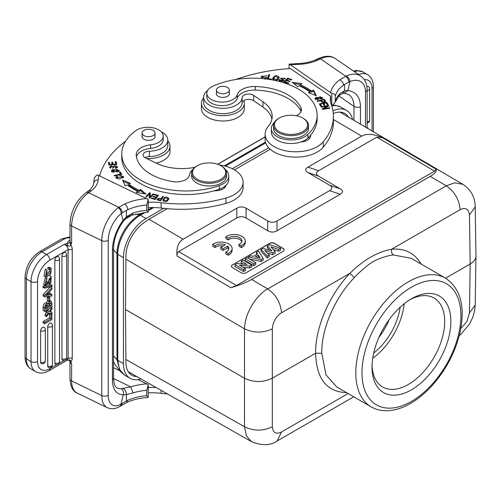 <?xml version="1.0" encoding="UTF-8"?>
<svg xmlns="http://www.w3.org/2000/svg" width="501" height="501" viewBox="0 0 501 501"><rect width="100%" height="100%" fill="white"/><g stroke="black" fill="none" stroke-linecap="round" stroke-linejoin="round"><path stroke-width="0.75" d="M411.446 298.784A55.749 32.183 -60 0 1 450.862 321.548A55.749 32.183 -60 0 1 411.446 389.822A55.749 32.183 -60 0 1 372.03 367.064A55.749 32.183 -60 0 1 411.446 298.79A55.749 32.183 -60 0 1 411.446 298.784L411.446 298.784M225.857 236.804L228.193 238.175A7.653 4.459 -179.6 0 1 236.754 236.666A7.653 4.459 -179.6 0 1 241.97 240.937A7.653 4.459 -179.6 0 1 238.902 244.469L241.238 245.841A10.928 6.363 0.4 0 0 245.252 240.962A10.928 6.363 0.4 0 0 238.013 234.906A10.928 6.363 0.4 0 0 225.857 236.804L225.845 238.582L228.18 239.954A7.653 4.459 -179.6 0 1 235.996 238.319A7.653 4.459 -179.6 0 1 241.814 241.82M241.238 245.841L241.225 247.619A10.928 6.363 0.4 0 0 245.239 242.734L245.252 240.962M238.902 244.469L238.889 246.248L241.225 247.619M228.193 238.175L228.18 239.954M225.306 244.732L220.797 247.337L223.114 248.696L227.623 246.091A7.653 4.459 -179.6 0 1 228.832 248.521A7.653 4.459 -179.6 0 1 225.763 252.053L228.099 253.425A10.928 6.363 0.4 0 0 232.113 248.546A10.928 6.363 0.4 0 0 224.874 242.49A10.928 6.363 0.4 0 0 212.718 244.394L215.054 245.766A7.653 4.459 -179.6 0 1 225.306 244.732M215.054 245.766L215.042 247.538A7.653 4.459 -179.6 0 1 223.189 245.953M212.718 244.394L212.706 246.166L215.042 247.538M228.099 253.425L228.087 255.203A10.928 6.363 0.4 0 0 232.101 250.325L232.113 248.546M225.763 252.053L225.751 253.832L228.087 255.203M227.623 246.091L227.611 247.87A7.653 4.459 -179.6 0 1 228.669 249.41M223.114 248.696L223.102 250.475L227.611 247.87M220.797 247.337L220.778 249.11L223.102 250.475M352.604 119.539A31.92 18.431 120 0 0 346.56 110.414A31.92 18.431 120 0 0 332.94 110.784M268.674 147.745L232.339 168.724M163.721 208.341L146.029 218.555A31.92 18.431 120 0 0 123.459 257.646L123.459 363.67A31.92 18.431 120 0 0 130.072 378.28A31.92 18.431 120 0 0 140.994 378.95M167.259 208.679L149.035 219.2L144.313 222.482A28.419 16.408 120 0 0 125.933 256.218L125.469 309.499L125.933 362.242A28.419 16.408 120 0 0 131.819 375.255A28.419 16.408 120 0 0 136.823 376.583M270.208 149.242L234.468 169.877M348.464 117.109A28.419 16.408 120 0 0 344.807 113.439A28.419 16.408 120 0 0 333.284 113.508M123.459 363.67L116.971 359.749L120.315 371.385L124.38 374.992L130.072 378.28M342.221 113.445A28.419 16.408 120 0 0 341.375 112.243M129.07 372.876A28.419 16.408 120 0 0 130.523 373.007M252.191 441.995L251.446 441.613M128.243 371.711L251.421 441.6L246.379 435.87L244.501 426.746L125.851 359.43M149.035 219.2L183.103 239.215C178.3 242.115 176.277 247.726 177.035 256.049L230.955 287.724C239.785 285.038 246.674 282.288 251.621 279.47L267.728 288.927C259.48 293.004 245.07 309.862 244.507 328.831C253.775 333.134 263.05 333.134 272.325 328.831C272.976 321.83 276.038 316.494 281.518 312.812L350.011 273.27C363.4 259.913 377.266 251.909 391.594 249.26C404.777 248.058 414.615 252.992 421.116 264.058M183.103 239.215L236.835 208.197L236.804 217.985C239.898 216.269 242.991 216.288 246.079 218.029L246.11 208.241C243.016 206.493 239.923 206.481 236.835 208.197M246.11 208.241L267.747 220.954L267.722 230.742L246.079 218.029M267.722 230.742C270.816 232.489 273.903 232.508 276.997 230.792L277.022 220.997C273.934 222.713 270.841 222.701 267.747 220.954M277.022 220.997L329.583 190.656L340.26 194.263C343.235 192.478 343.235 190.681 340.26 188.864L329.583 185.251C332.551 187.067 332.551 188.871 329.583 190.656M329.583 185.251L307.94 172.544L318.623 176.152L340.26 188.864M318.623 176.152C315.655 174.335 315.655 172.532 318.623 170.747L307.94 167.14C304.971 168.925 304.971 170.728 307.94 172.544M307.94 167.14L361.666 136.122L333.409 119.526M121.762 153.857L121.762 157.427A64.272 37.105 0 0 0 214.309 190.749A64.272 37.105 0 0 0 219.275 189.184A19.677 11.36 0 0 0 226.101 185.182A19.677 11.36 0 0 0 228.775 179.464L228.775 175.895A19.677 11.36 180 0 1 219.275 185.614A64.272 37.105 180 0 1 154.458 186.178A64.272 37.105 180 0 1 121.762 153.857A64.272 37.105 180 0 1 135.978 130.579A15.306 8.836 180 0 1 152.987 127.793A15.306 8.836 180 0 1 163.201 136.122A15.306 8.836 180 0 1 150.613 144.82A17.491 10.095 0 0 0 136.228 154.753A17.491 10.095 0 0 0 136.247 155.241A49.843 28.776 0 0 0 172.989 181.631A13.114 7.571 0 0 0 189.491 174.949A19.677 11.36 180 0 1 192.841 169.495M214.309 190.749A10.928 6.313 0 0 0 226.101 185.182M224.542 186.504A10.928 6.313 180 0 1 225.137 187.142M219.344 164.948A30.605 17.673 180 0 1 243.098 182.17A30.605 17.673 180 0 1 225.913 198.052A100.563 58.06 180 0 1 161.115 202.692A43.725 25.244 0 0 0 148.24 202.254M161.184 131.744A19.238 11.11 180 0 1 167.791 140.117A19.238 11.11 180 0 1 149.348 151.214A6.557 3.789 0 0 0 143.067 154.997A6.557 3.789 0 0 0 145.409 157.896L156.512 163.276A39.347 22.72 0 0 0 194.939 167.29M99.661 175.707A131.168 75.726 180 0 1 125.607 141.219M168.818 198.978L168.818 198.565C166.501 196.16 164.491 196.661 162.8 200.062C165.142 202.485 167.152 201.991 168.818 198.565L168.831 198.765M149.855 198.033L153.751 194.081L153.087 193.862L150.024 196.968L150.338 192.96L149.624 192.728L145.735 196.68L146.398 196.893L149.455 193.793L149.148 197.801L149.855 198.033M128.707 184.099L130.373 183.347L122.601 180.084L125.05 185.752L126.991 184.875A75.858 43.794 0 0 0 137.825 191.357L136.234 192.44L145.966 194.056L140.593 189.453L139.234 190.386A73.672 42.535 180 0 1 128.707 184.099L128.707 185.17A73.672 42.535 0 0 0 139.234 191.457L139.234 190.386M155.166 199.504L158.51 195.39L154.446 194.288L154.051 194.776L157.395 195.684L156.262 197.081L153.243 196.267L152.855 196.749L155.867 197.563L154.84 198.822L151.621 197.951L151.227 198.44L155.166 199.504L155.867 198.634L155.867 197.563M118.13 171.912L119.338 170.522L112.481 169.545L111.303 170.916L118.13 171.912M114.497 175.983L121.787 174.273L120.215 172.043L119.357 172.244L120.597 173.997L114.165 175.507L114.497 175.983M116.276 166.056A1.985 1.146 180 0 1 116.727 166.777A1.985 1.146 180 0 1 115.299 167.879L115.556 168.323A3.056 1.766 0 0 0 116.858 167.941L117.66 166.871L110.483 167.096L111.673 166.288L111.416 165.818L109.569 167.121L114.071 166.338M114.046 166.332A1.252 0.726 180 0 1 115.005 165.762A1.252 0.726 180 0 1 116.301 166.044M108.955 165.092L116.758 164.503L116.113 161.66L115.192 161.729L115.725 164.071L113.069 164.272L112.587 162.161L111.673 162.23L112.155 164.341L109.763 164.522L109.249 162.268L108.329 162.337L108.955 165.092M119.82 175.319L119.983 175.832A2.749 1.584 180 0 1 121.63 175.82L122.851 176.828L116.746 177.479L117.603 176.596L117.002 176.208L115.844 177.473L119.344 179.076L123.778 176.853L119.82 175.319M136.441 156.75A17.491 10.095 180 0 1 150.613 148.39A15.306 8.836 0 0 0 163.201 139.691L163.201 136.122M157.715 200.074A33.63 19.414 0 0 0 160.683 200.751L163.483 196.511L162.737 196.348L161.598 198.07L156.982 199.223L157.727 200.062M94.182 179.414C94.144 177.911 95.209 176.39 97.376 174.843L148.24 199.385L146.762 205.015L146.762 210.37L147.626 212.224L148.24 211.948L148.24 199.385M123.071 394.713A30.605 16.063 115.8 0 1 112.449 379.833L112.449 249.886A30.605 16.063 115.8 0 1 123.071 220.396L126.346 216.814L133.028 213.031L132.183 215.017M146.762 205.015A39.134 22.595 0 0 0 127.717 209.737L126.49 210.345L126.346 216.801M127.717 209.731C127.924 208.191 126.96 206.255 124.83 203.926L118.793 207.333C120.879 208.641 122.037 210.476 122.275 212.837L126.502 210.351M86.967 192.121L89.472 192.127L91.451 190.699C95.522 187.449 97.776 183.823 98.209 179.821C95.478 180.009 93.95 181.205 93.624 183.429M118.793 207.32L118.355 207.639C120.152 209.136 121.11 211.115 121.229 213.576L123.058 220.39M121.255 213.608L122.269 212.837M126.365 216.814L125.807 218.63M123.284 220.045L123.44 221.123M69.933 361.459L69.983 361.584A4.59 2.649 180 0 0 71.624 363.638L70.729 361.503L69.921 361.428L71.624 363.638L71.624 380.948L101.766 395.552L101.766 240.618L71.624 226.014A4.59 2.649 180 0 1 69.983 223.985L69.983 241.3A4.59 2.649 0 0 0 71.624 243.329L69.921 242.684L70.729 244.594L71.624 243.329L71.624 226.014A26.453 13.884 115.8 0 1 88.627 192.716L118.756 207.314M69.921 242.691L64.404 244.281C66.977 245.972 68.217 247.757 68.123 249.63L49.893 260.151A17.491 10.095 -60 0 0 37.525 281.575A4.59 2.649 180 0 1 31.031 281.575L26.396 278.894A4.59 2.649 180 0 1 25.05 277.022C25.827 266.181 30.718 257.721 39.711 251.627A4.59 2.649 60 0 1 42.009 251.853L64.059 239.121A8.31 4.797 180 0 1 69.983 237.718M49.893 260.151A4.59 2.649 60 0 0 46.643 254.533L42.009 251.853A22.082 12.75 120 0 0 26.396 278.894L26.396 358.86A22.082 12.75 120 0 0 30.968 368.968L35.602 371.648A22.082 12.75 -60 0 1 31.031 361.54L31.031 281.575A22.082 12.75 -60 0 1 46.643 254.533L64.404 244.281L67.923 245.866C69.645 246.398 70.578 245.978 70.729 244.594A7.665 4.797 -124.5 0 1 72.25 249.523L72.25 358.052A7.665 4.797 -124.5 0 1 70.729 361.503C70.416 360.006 69.47 359.536 67.898 360.1L67.021 360.344L67.76 360.206C68.875 359.956 69.595 360.369 69.927 361.453L69.965 361.547M67.898 245.885L67.353 243.649M43.149 294.632L43.149 295.991L44.633 296.849L51.929 295.991L51.929 294.563L49.781 294.87L49.781 291.457L51.929 289.221L51.929 287.699L44.633 295.49L43.149 294.632L50.444 286.841L51.929 287.699M51.929 294.563L50.444 293.705L49.781 293.805M45.315 329.589A2.843 2.843 0 0 0 44.119 327.272A2.831 1.635 120 0 0 41.909 327.93A2.831 1.635 120 0 0 40.625 330.835L40.625 362.173A2.831 1.635 120 0 0 41.289 363.513A2.843 2.843 0 0 0 45.315 360.927L45.315 329.589A2.843 1.641 180 0 1 43.656 331.08A2.843 1.641 180 0 1 40.625 330.835M52.423 325.481A2.843 2.843 0 0 0 51.227 323.164A2.831 1.635 120 0 0 49.023 323.828A2.831 1.635 120 0 0 47.733 326.727L47.733 366.012A2.831 1.635 120 0 0 48.397 367.346A2.843 2.843 0 0 0 52.423 364.766L52.423 325.481A2.843 1.641 180 0 1 50.77 326.971A2.843 1.641 180 0 1 47.733 326.727M59.538 258.904A2.843 2.843 0 0 0 58.341 256.587A2.831 1.635 120 0 0 56.131 257.245A2.831 1.635 120 0 0 54.841 260.151L54.841 362.962A2.831 1.635 120 0 0 55.511 364.302A2.843 2.843 0 0 0 59.538 361.716L59.538 258.904A2.843 1.641 180 0 1 57.878 260.395A2.843 1.641 180 0 1 54.841 260.151M61.955 256.042A2.843 1.641 180 0 0 64.992 256.287A2.843 1.641 180 0 0 66.646 254.796A2.843 2.843 0 0 0 65.449 252.479A2.831 1.635 120 0 0 63.245 253.143A2.831 1.635 120 0 0 61.955 256.042L61.955 358.86A2.831 1.635 120 0 0 62.619 360.194A2.843 2.843 0 0 0 66.646 357.614A2.843 1.641 0 0 1 64.992 359.104A2.843 1.641 0 0 1 61.955 358.86M43.149 321.536L43.149 322.876L44.633 323.734L51.929 319.519L51.929 313.983L50.908 314.572L49.424 313.72L49.424 317.916L50.908 318.774L44.633 322.393L43.149 321.536L49.424 317.916M49.424 313.72L50.125 313.313M46.593 316.707L49.161 313.056L51.929 313.789L51.929 312.261L49.975 311.829L51.929 309.148L51.929 307.595L49.111 311.597L46.593 310.833L46.593 312.348L47.852 312.699A19.677 11.36 -60 0 0 48.303 312.818A76.215 44 -60 0 0 46.593 315.129L46.593 316.707L45.109 315.849L45.109 314.271A76.215 44 120 0 1 46.549 312.323M46.593 312.348L45.109 311.497L45.109 311.071M46.355 310.351L47.626 310.739L48.96 308.848M50.307 311.371L51.929 312.261M43.03 286.278L43.03 287.336L44.514 288.194L52.054 286.372L52.054 285.307L44.514 287.136L43.03 286.278L50.57 284.449L52.054 285.307M51.227 276.671L50.883 282.689A3.714 2.142 -60 0 1 49.467 283.998L50.563 278.011L49.111 279.113A19.238 11.11 120 0 0 48.553 281.631A7.515 4.34 -60 0 1 48.19 283.134L45.222 285.438L46.818 278.775L46.9 280.015C45.228 282.357 45.096 283.716 46.493 284.086L51.227 276.671L49.561 275.732M47.094 277.21L46.499 278.594M45.998 281.055L45.528 282.714M49.524 278.368L48.61 281.299M46.818 278.775L45.334 277.923L43.737 284.581L44.664 284.649M43.149 307.194L44.633 308.052L44.633 311.34L43.149 310.488L43.149 307.194C43.606 303.719 44.739 302.366 46.549 303.136M47.964 300.913A2.674 1.541 120 0 0 46.568 303.049M49.799 300.519L51.284 301.377L51.929 303.593L51.929 307.132L44.633 311.34M51.196 268.292L49.712 267.434L48.033 267.34L47.752 268.837L49.236 269.695L49.518 268.198L51.196 268.292L50.607 274.623L45.56 277.066L46.743 269.939L47.006 271.104L46.105 275.725L50.87 272.268L49.386 271.41L45.591 274.955M46.743 269.939L45.265 269.081L44.075 276.208L45.56 277.066M49.518 269.607A3.156 1.822 -60 0 1 49.38 271.41M47.251 297.074L47.251 300.5L48.735 301.358L49.781 300.757L49.781 297.325L48.735 297.926L47.251 297.074L48.296 296.467L49.781 297.325M66.057 359.349L68.123 358.152L67.065 360.319M120.478 405.992L123.284 394.769C123.991 392.145 123.284 390.135 121.167 388.732L130.792 386.891L133.028 392.953L126.358 394.606M147.626 397.518C139.773 398.057 132.815 399.704 126.766 402.472L127.717 400.368A39.134 22.595 180 0 1 146.762 395.646L147.626 397.506L148.24 397.224L148.24 384.668L146.762 390.292L146.762 395.646M126.452 400.95L127.717 400.368M121.305 405.472L122.269 403.405L126.465 400.963L126.346 394.581C126.415 391.932 125.356 389.941 123.183 388.582M148.24 384.668L138.113 379.614M119.783 370.734L113.527 367.703M156.13 387.536A43.725 25.244 0 0 0 148.24 387.53M148.24 392.884A43.725 25.244 180 0 1 161.115 393.323A100.563 58.06 0 0 0 167.478 393.974M279.276 118.061L278.662 118.418A17.491 10.095 0 0 0 273.54 125.557L273.54 128.413A17.491 10.095 0 0 0 291.025 138.514A17.491 10.095 0 0 0 308.516 128.413L308.516 125.557A17.491 10.095 0 0 0 303.393 118.418L302.773 118.061A16.614 9.594 0 0 0 279.276 118.061A16.614 9.594 0 0 0 278.299 131.011A16.614 9.594 0 0 0 302.253 131.913A16.614 9.594 0 0 0 302.773 118.061M273.54 125.557A17.491 10.095 0 0 0 277.629 132.051A17.491 10.095 0 0 0 297.012 135.045A17.491 10.095 0 0 0 308.516 125.557M330.572 101.947A43.725 25.244 180 0 1 330.641 101.597L330.641 96.242L290.348 68.518A131.168 75.726 180 0 0 235.902 79.484M265.11 134.118L265.11 139.472A30.605 17.673 0 0 0 288.826 156.694A30.605 17.673 0 0 0 323.22 147.225A100.563 58.06 0 0 0 333.409 121.762L333.409 116.407A100.563 58.06 180 0 1 323.22 141.871A30.605 17.673 180 0 1 288.826 151.34A30.605 17.673 180 0 1 265.11 134.118A30.605 17.673 180 0 1 268.21 126.371A39.347 22.72 0 0 0 272.2 116.407A39.347 22.72 0 0 0 262.994 101.803L253.675 95.39A6.557 3.789 0 0 0 246.536 94.238A6.557 3.789 0 0 0 242.102 97.664A19.238 11.11 180 0 1 222.482 108.31A19.238 11.11 180 0 1 203.638 97.207A19.238 11.11 180 0 1 207.652 90.418M203.638 97.207L203.638 102.561A19.238 11.11 0 0 0 222.482 113.664A19.238 11.11 0 0 0 242.102 103.024A6.557 3.789 180 0 1 246.536 99.593A6.557 3.789 180 0 1 253.675 100.745L262.994 107.158A39.347 22.72 180 0 1 271.924 119.081M308.547 137.368A10.928 6.313 180 0 1 309.587 138.382M289.096 68.606L289.096 64.153L290.348 64.773L331.775 93.424L331.775 105.968A31.92 18.431 120 0 1 340.868 107.126L346.56 110.414M317.371 59.012L315.135 60.039C310.094 62.137 304.383 63.314 298.001 63.552L289.096 64.153M298.001 63.614L298.145 64.391C305.053 64.141 311.315 62.85 316.926 60.515L319.394 59.381L317.434 59.062M346.304 76.033L339.885 79.765C342.534 81.801 343.717 83.604 343.454 85.176A39.134 22.595 0 0 0 335.288 96.173C335.063 94.382 333.898 93.468 331.775 93.424M331.775 105.98L335.194 102.254L335.288 96.173M344.513 84.469L343.454 85.176M319.4 59.381L320.477 58.861A4.59 2.411 -115.8 0 0 318.479 58.479C325.506 55.486 331.174 55.548 335.476 58.667A26.453 16.546 124.5 0 0 320.477 58.861L345.79 76.277C347.6 77.736 348.596 79.672 348.777 82.064L344.525 84.475L344.569 90.813M344.6 90.806L339.891 93.599L339.139 95.453M367.108 90.499A2.843 1.641 180 0 0 369.632 88.871A2.843 2.843 0 0 0 368.435 86.554A2.831 1.635 120 0 0 366.901 86.673M344.156 93.18L347.782 90.643L350.017 81.519M347.537 90.575L344.569 90.825L342.797 93.349L344.406 93.18M348.777 82.064L350.011 81.531M335.476 58.667L360.77 76.071A26.453 16.546 -55.5 0 0 346.291 76.02C348.408 77.354 349.635 79.177 349.986 81.5M367.108 127.498L367.903 127.955L367.415 128.243M367.903 128.532L367.903 127.955M330.641 96.242A43.725 25.244 0 0 0 330.322 99.267A43.725 25.244 0 0 0 331.261 104.459A100.563 58.06 180 0 1 333.409 116.407M315.824 97.47L315.004 98.628L321.93 98.847L322.725 97.72L315.824 97.47L315.893 98.497M325.581 100.889L324.297 99.204L317.127 101.096L317.459 101.515L320.364 100.751C322.788 102.761 324.504 102.799 325.525 100.864M301.921 83.636L292.102 82.22L297.751 86.711L299.053 85.752A73.672 42.535 180 0 1 309.95 91.827L308.334 92.61L316.3 95.71L313.507 90.099L311.622 91.013A75.858 43.794 0 0 0 300.4 84.757L301.921 83.636M287.53 78.2L283.923 82.239L288.344 83.554L288.77 83.078L285.132 82.001L286.359 80.623L289.641 81.6L290.06 81.124L286.779 80.147L287.887 78.914L291.388 79.953L291.814 79.477L287.53 78.2L287.555 79.283L284.681 82.465M326.69 102.336L319.306 103.907L320.859 106.337L321.73 106.156L320.452 104.152L322.963 103.613L324.122 105.423L324.986 105.235L323.834 103.431L326.095 102.949L327.322 104.878L328.193 104.69L326.69 102.336L326.69 103.406L327.591 104.815M328.681 105.536L321.103 106.769L321.31 107.195L327.266 106.225L322.174 108.949L322.393 109.406L329.971 108.172L329.758 107.746L323.815 108.717L328.9 105.987L328.681 105.536L328.681 106.106M272.594 78.676C275.181 81.168 277.379 80.724 279.189 77.342C276.571 74.824 274.379 75.269 272.594 78.676L272.582 78.444M268.874 74.636L267.158 79.07L271.223 79.596L271.423 79.07L268.223 78.657L269.732 74.749L268.874 74.636L268.874 75.707L269.338 75.764M281.994 81.131A1.985 1.146 180 0 1 279.852 79.991A1.985 1.146 180 0 1 279.953 79.628L279.176 79.496A3.056 1.766 0 0 0 278.957 80.147A3.056 1.766 0 0 0 278.976 80.335L284.155 80.323L281.399 78.194L284.393 78.425L284.28 78.814L285.094 78.958L285.282 78.388L280.51 78.256L282.846 79.922M282.865 79.916A1.252 0.726 180 0 1 283.228 80.423A1.252 0.726 180 0 1 281.994 81.149L281.994 82.22M296.273 115.744A13.114 7.571 0 0 0 301.42 109.725A13.114 7.571 0 0 0 300.963 107.746A49.843 28.776 0 0 0 255.253 86.529A17.491 10.095 0 0 0 237.205 94.827A15.306 8.836 180 0 1 220.778 102.06A15.306 8.836 180 0 1 206.838 93.261L206.838 96.831A15.306 8.836 0 0 0 220.778 105.63A15.306 8.836 0 0 0 237.205 98.396A17.491 10.095 180 0 1 255.253 90.105A49.843 28.776 180 0 1 300.963 111.316A13.114 7.571 180 0 1 301.051 111.51M271.354 128.594L271.354 132.164A19.677 11.36 0 0 0 281.224 142.008A19.677 11.36 0 0 0 300.932 141.977A10.928 6.313 0 0 0 310.614 135.708A10.928 6.313 0 0 0 310.576 135.17A64.272 37.105 0 0 0 317.133 118.843L317.133 115.274A64.272 37.105 180 0 1 307.865 134.468A19.677 11.36 180 0 1 285.745 139.535A19.677 11.36 180 0 1 271.354 128.594A19.677 11.36 180 0 1 274.298 122.613M264.685 78.801L266.789 77.542L265.962 77.323A2.749 1.584 180 0 1 265.042 78.112M265.054 79.189L265.054 78.118L261.985 76.822L267.121 75.695L261.096 76.747L262.455 78.582M321.842 97.689L322.55 98.252M315.179 99.154L315.824 98.54M321.842 98.904L321.849 97.745L317.528 99.574L315.887 98.591L320.264 96.756L321.849 97.745M315.887 98.591L315.887 99.712M320.728 101.221L321.21 101.089M324.153 100.313L324.297 99.204M324.297 100.275L325.318 101.615M325.544 100.901L325.544 101.327M321.21 100.526L323.765 99.856A17.009 9.82 180 0 1 324.648 101.02C323.633 102.229 322.494 102.066 321.21 100.526L321.561 102.054M324.648 101.02L324.661 102.179M324.642 101.997L324.642 101.196M293.749 83.529L300.706 84.531M311.622 91.013L311.622 92.084A75.858 43.794 180 0 0 300.4 85.828L300.4 84.757M313.507 90.099L313.507 91.169L311.622 92.084M313.507 91.169L315.643 95.453M309.95 91.827L309.95 92.898L309.555 93.086M286.779 80.147L286.779 80.749M285.132 82.001L285.132 82.602M319.907 104.847L320.452 104.734M323.295 104.127L323.834 104.014M323.834 103.431L324.379 105.367M320.452 104.152L320.452 105.223L321.128 106.281M323.815 108.717L323.815 109.174M329.758 107.746L329.758 108.203M327.266 106.225L327.266 106.863M272.669 78.958L273.803 77.473M278.255 77.242L279.113 78.143M277.98 79.628L278.312 77.574L276.752 79.596L273.452 78.475L275.08 76.409L278.312 77.574M273.452 78.475L273.502 79.853M267.553 79.12L268.874 75.707M268.223 78.657L268.223 79.208M279.176 79.496L279.176 80.567L279.852 80.686M279.852 79.991L279.852 81.062A1.985 1.146 0 0 0 279.877 81.25M280.748 78.776L281.399 78.319M284.393 78.457L285.094 78.951M283.228 80.385L283.929 80.874M206.838 93.261A15.306 8.836 180 0 1 212.543 86.379A64.272 37.105 180 0 1 280.604 81.807A64.272 37.105 180 0 1 317.133 115.274M300.932 141.977A19.677 11.36 0 0 0 307.865 138.038A64.272 37.105 0 0 0 310.576 135.17M229.326 92.948A6.557 3.789 180 0 1 229.439 93.637A6.557 3.789 180 0 1 225.387 97.131A6.557 3.789 180 0 1 218.242 96.311A6.557 3.789 180 0 1 216.319 93.637A6.557 3.789 180 0 1 216.432 92.948M218.317 92.698A6.45 3.726 180 0 1 216.432 90.067A6.45 3.726 180 0 1 222.876 86.341A6.45 3.726 180 0 1 229.326 90.067A6.45 3.726 180 0 1 225.344 93.505A6.45 3.726 180 0 1 218.317 92.698M265.962 77.323L265.962 78.356M261.159 77.273L262.255 75.776M261.985 76.822L262.079 78.419M243.805 100.626A21.424 12.368 180 0 1 244.3 103.275A21.424 12.368 180 0 1 231.074 114.704A21.424 12.368 180 0 1 207.727 112.024A21.424 12.368 180 0 1 201.452 103.275A21.424 12.368 180 0 1 203.638 97.833M201.452 103.275L201.452 108.629A21.424 12.368 0 0 0 207.727 117.378A21.424 12.368 0 0 0 231.074 120.058A21.424 12.368 0 0 0 244.3 108.629L244.3 103.275M389.164 319.619A45.91 26.503 -60 0 1 378.925 337.348M373.677 353.067A45.91 26.503 120 0 0 400.155 307.213M404.207 303.744A51.371 29.659 -60 0 1 372.7 358.315M372.061 365.223A51.371 29.659 120 0 0 382.67 387.01A51.371 29.659 120 0 0 434.041 357.351A51.371 29.659 120 0 0 434.041 298.026A51.371 29.659 120 0 0 409.868 299.736M354.263 277.66C357.764 273.502 369.362 263.351 373.37 261.635C377.278 258.779 390.085 254.846 393.529 254.996L411.121 258.303M371.191 406.887C375.349 409.267 379.946 410.544 384.987 410.726C393.229 410.939 401.746 408.509 410.538 403.424C418.41 398.846 425.844 392.627 432.845 384.768C446.454 369.112 455.534 351.577 460.087 332.157C465.41 306.487 460.551 288.482 445.521 278.149A74.33 42.911 -60 0 0 371.191 321.06A74.33 42.911 -60 0 0 371.191 406.887L336.841 387.06L325.988 374.823L321.792 353.224C321.398 328.268 335.219 297.412 354.27 277.667L350.011 273.27C329.42 294.588 315.21 327.61 315.605 353.23L272.325 378.217L272.325 328.831M346.535 392.652C326.671 391.851 316.356 378.706 315.605 353.23L321.792 353.224M393.529 254.99C391.757 253.675 391.112 251.765 391.594 249.26L460.093 209.712C459.223 199.605 454.626 191.639 446.303 185.827L430.196 176.371L251.621 279.47M460.093 209.712C465.579 207.063 468.698 208.829 469.45 215.023L470.188 263.983L445.583 278.187M462.761 184.28L454.589 182.84L446.479 185.733M230.955 287.724L236.466 285.52L434.592 171.135L436.189 169.232L382.263 137.562C373.483 133.873 366.613 133.398 361.666 136.122M436.189 169.232C436.997 171.179 435 173.559 430.196 176.371M475.95 256.105L475.211 305.065L469.45 312.937L470.188 263.983C473.896 261.772 475.818 259.123 475.95 256.049L475.95 255.848M236.804 217.985L178.657 251.558L177.285 253.255L177.035 256.049M276.997 230.792L340.26 194.263M382.263 137.562L376.771 137.174L318.623 170.747M232.495 264.766A3.501 2.035 0.4 0 0 231.475 266.194A3.501 2.035 0.4 0 0 232.495 267.647L241.15 272.732A3.501 2.035 0.4 0 0 246.097 272.757L283.197 251.339A3.501 2.035 0.4 0 0 284.224 249.911A3.501 2.035 0.4 0 0 283.197 248.458L274.542 243.373A3.501 2.035 0.4 0 0 269.594 243.348L232.495 264.941A3.501 2.035 -179.6 0 0 231.475 266.281M284.217 249.999A3.501 2.035 -179.6 0 0 283.197 248.634L274.542 243.549A3.501 2.035 -179.6 0 0 269.594 243.524L232.495 264.941M273.264 249.448L278.594 251.289L280.723 250.062L280.61 248.296L269.632 244.676L267.459 245.935L267.352 247.701L269.663 250.3M267.334 252.992L272.688 254.702L275.155 253.274L275.08 251.489L270.922 246.799L278.594 249.46L280.61 248.296M267.202 257.871L267.233 256.017L261.159 249.573L261.052 251.339L267.202 257.871L269.3 256.662L269.219 254.877L264.641 250.3L272.682 252.873L275.08 251.489M249.554 259.048L260.977 261.466L260.971 259.637L248.352 256.963L250.494 255.729L253.356 256.362L257.545 253.944L256.431 252.297L256.612 254.483M260.977 261.466L263.175 260.194L263.1 258.403L258.516 251.095L256.431 252.297M245.202 258.785L245.077 260.558L253.731 265.643L255.811 264.447L255.717 262.668L247.168 257.646L245.202 258.785L253.75 263.808L255.717 262.668M243.217 267.346L249.705 267.972L251.734 266.801L251.64 265.023L243.091 260L241.263 261.059L247.018 264.434L237.029 263.501L235.025 264.66L243.574 269.682L245.396 268.624L239.503 265.167L249.692 266.144L251.64 265.023M235.025 264.66L234.9 266.432L243.561 271.517L245.49 270.402L245.396 268.624M241.263 261.059L241.144 262.831L243.279 264.083M278.594 251.289L278.594 249.46M272.688 254.702L272.682 252.873M267.233 256.017L269.219 254.877M267.459 245.935L271.974 251.007L263.282 248.346L261.159 249.573M248.239 258.272L248.352 256.963M260.971 259.637L263.1 258.403M260.232 257.927L258.303 255.078L255.328 256.8L260.232 257.927M257.595 257.32L258.265 256.938L258.303 255.078M258.265 256.938L258.691 257.577M253.731 265.643L253.75 263.808M249.705 267.972L249.692 266.144M243.561 271.517L243.574 269.682M125.851 259.123L244.501 328.831L244.501 378.217C253.775 382.601 263.05 382.601 272.325 378.217L272.325 426.746C263.05 431.223 253.775 431.223 244.507 426.746M244.501 426.746L244.501 378.217L125.469 309.499M123.284 394.769L126.346 394.563M122.269 403.405L121.248 404.063M44.633 295.49L44.633 296.849M48.829 292.44A99.805 57.621 -60 0 1 45.829 295.49A12.657 7.308 -60 0 1 46.906 295.258L48.829 295.014L48.829 292.44M47.056 294.256L47.432 293.874M47.432 294.206L48.829 295.014M51.315 313.626L51.929 313.983M50.908 314.572L50.908 318.774M44.633 322.393L44.633 323.734M51.528 307.363L51.929 307.595M49.111 311.597L47.626 310.739M46.593 310.833L46.054 310.52M46.593 315.129L45.109 314.271M44.514 287.136L44.514 288.194M46.036 284.073L46.493 284.086L45.679 283.61M49.374 282.783L48.447 282.245M48.159 283.24L49.467 283.998M44.633 308.146C45.059 304.608 46.192 303.224 48.033 303.994A2.674 1.541 -60 0 1 50.62 301.264L49.756 300.763M50.62 301.258L51.284 301.377M46.267 302.88L48.033 303.988M50.902 306.205A61.886 35.728 120 0 0 50.889 303.625A2.186 1.265 120 0 0 50.664 302.911A1.71 0.989 120 0 0 50.62 302.886A1.71 0.989 120 0 0 49.079 303.612L48.647 307.508L50.902 306.205L49.511 305.403A61.886 35.728 -60 0 0 49.505 303.155M45.654 307.633L46.23 307.295L47.62 308.096L47.62 306.149A4.396 2.536 120 0 0 47.507 305.241L47.319 305.028M47.514 305.272C46.361 304.213 45.741 305.535 45.66 309.23L47.62 308.096M50.889 303.625L49.762 302.973M48.641 305.904L49.511 305.403M47.495 305.234L47.044 304.971M46.23 307.295L46.23 305.378M50.864 272.268A3.156 1.822 120 0 0 50.639 269.788A3.382 1.954 120 0 0 50.532 269.72A3.382 1.954 120 0 0 49.236 269.695M49.518 268.198L48.033 267.34M48.735 297.926L48.735 301.358M148.24 207.608A43.725 25.244 180 0 1 161.115 208.047A100.563 58.06 0 0 0 225.913 203.406A30.605 17.673 0 0 0 243.098 187.524L243.098 182.17M144.983 157.677A6.557 3.789 180 0 1 149.348 156.569A19.238 11.11 0 0 0 167.791 145.472L167.791 140.117M167.791 140.743A21.424 12.368 180 0 1 169.977 146.186A21.424 12.368 180 0 1 146.661 158.51M156.155 163.107A21.424 12.368 0 0 0 169.977 151.54L169.977 146.186M162.869 200.356L163.89 198.859M167.992 198.477L168.749 199.329M163.602 199.824L165.048 197.757L168.035 198.772L166.526 200.876L163.602 199.824L163.645 201.208M167.722 200.82L168.035 198.772M153.087 194.757L153.087 193.862M149.229 197.826L149.455 193.793M149.455 193.975L150.256 194.006M149.624 192.728L149.624 193.799M150.024 196.968L150.024 197.857M123.165 181.393L129.145 183.898M140.593 189.453L140.593 190.524L139.234 191.457M140.593 190.524L144.413 193.799M137.825 191.357L137.493 192.653M154.446 194.883L154.446 194.288M157.395 196.16L157.802 196.267M151.621 197.951L151.621 198.546M154.84 198.822L154.84 199.417M153.243 196.267L153.243 196.855M155.867 198.045L156.262 198.152L157.395 196.755L157.395 195.684M156.262 197.081L156.262 198.152M111.447 171.455L112.218 170.753M118.424 170.371L119.188 171.054M112.199 170.922L117.077 169.419L118.436 170.509L113.489 172.025L112.199 170.922L112.218 172.15M118.418 171.762L118.436 170.509M120.002 173.164L120.215 172.043M120.215 173.114L121.142 174.423M120.597 173.997L120.597 174.548M116.708 168.01A1.985 1.146 0 0 0 116.727 167.848L116.727 166.777M109.725 167.685L110.483 167.134M111.416 165.818L111.416 166.345M110.483 167.096L110.514 168.374M112.869 168.455L114.028 166.514M116.708 166.62L117.516 167.384M115.43 162.781L116.113 162.731L116.113 161.66M116.113 162.731L116.52 164.522M108.567 163.389L109.249 163.339L109.638 165.042M109.249 162.268L109.249 163.339M109.763 164.522L109.763 165.036M112.155 164.341L112.155 164.854M111.911 163.282L112.587 163.232L112.944 164.791M112.587 162.161L112.587 163.232M113.069 164.272L113.069 164.785M115.725 164.071L115.725 164.585M122.833 176.678L123.597 177.373M116.025 178.018L116.752 177.41M117.002 176.208L117.002 176.991M116.746 177.479L116.752 178.644M122.839 178.024L122.851 176.828M225.356 169.495A19.677 11.36 180 0 1 228.775 175.895M155.003 135.859A6.557 3.789 180 0 1 155.11 136.548A6.557 3.789 180 0 1 151.064 140.048A6.557 3.789 180 0 1 143.912 139.228A6.557 3.789 180 0 1 141.996 136.548A6.557 3.789 180 0 1 142.102 135.859M197.35 165.718L196.73 166.075A17.491 10.095 0 0 0 191.607 173.214L191.607 175.895A17.491 10.095 0 0 0 196.73 183.034A17.491 10.095 0 0 0 215.793 185.22A17.491 10.095 0 0 0 226.59 175.895L226.59 173.214A17.491 10.095 0 0 0 221.467 166.075L220.847 165.718A16.614 9.594 0 0 0 197.35 165.718A16.614 9.594 0 0 0 198.421 179.853A16.614 9.594 0 0 0 221.348 178.982A16.614 9.594 0 0 0 220.847 165.718L221.467 166.075M143.994 135.608A6.45 3.726 180 0 1 142.102 132.978A6.45 3.726 180 0 1 148.553 129.252A6.45 3.726 180 0 1 155.003 132.978A6.45 3.726 180 0 1 151.02 136.416A6.45 3.726 180 0 1 143.994 135.608M191.607 173.214A17.491 10.095 0 0 0 196.73 180.354A17.491 10.095 0 0 0 215.793 182.546A17.491 10.095 0 0 0 226.59 173.214M161.266 199.066L162.737 197.419L162.737 196.348M157.164 199.705L157.853 199.029M161.598 198.07L161.598 199.141M160.552 200.726L161.266 199.642L161.266 198.571L160.27 200.663M160.27 200.087A17.009 9.82 180 0 1 158.216 199.611L157.846 199.141L157.846 200.212M158.228 200.2L158.228 199.617C157.464 198.34 158.485 197.995 161.266 198.571M411.446 287.186A69.958 40.387 -60 0 1 460.914 315.743A69.958 40.387 -60 0 1 411.446 401.42A69.958 40.387 -60 0 1 361.979 372.863A69.958 40.387 -60 0 1 411.446 287.186M123.459 257.646L117.773 254.358L117.773 360.388L119.507 369.343L124.38 374.998M146.029 218.555L140.336 215.267A31.92 18.431 120 0 0 117.773 254.358A4.352 2.511 180 0 1 116.971 253.725L116.971 359.749L113.527 355.848M265.693 142.898L225.412 166.15M153.751 207.527L148.24 210.708M145.252 212.43L140.336 215.267A4.352 2.511 -120 0 0 139.391 214.891A31.707 18.305 120 0 0 116.971 253.725L113.527 249.817M265.455 142.109L224.298 165.869M152.179 207.508L148.24 209.781M143.261 212.656L139.391 214.891L135.552 214.115M333.246 105.053L335.745 105.392A31.707 18.305 120 0 0 332.902 105.316M113.527 361.616L115.374 365.016M132.54 213.507A28.557 16.489 120 0 0 131.199 214.334M130.874 214.547A28.557 16.489 120 0 0 122.851 221.962M265.11 136.967L217.747 164.309M98.209 179.821A131.168 75.726 180 0 1 98.866 175.325M133.028 213.031A39.134 22.595 180 0 1 146.762 210.37M146.887 198.584A43.725 25.244 0 0 0 124.83 203.926M89.485 192.133L88.627 192.716A4.59 2.874 55.5 0 0 86.028 192.685C76.177 200.575 70.829 211.009 69.983 223.985M88.658 190.894L91.451 190.699M72.25 249.523L68.123 249.63L68.123 358.152L72.25 358.052M69.983 240.968A2.624 1.641 -124.5 0 1 69.05 240.762A7.214 4.165 0 0 0 67.372 243.649M69.05 240.762L69.983 240.123M64.059 239.121A4.59 2.649 -120 0 0 61.767 238.896L69.983 236.873M37.525 281.575L37.525 361.54A17.491 10.095 -60 0 0 49.893 368.68L57.07 364.534M58.943 363.45L64.178 360.432M25.05 277.022L25.05 356.988A4.59 2.649 0 0 0 26.396 358.86L31.031 361.54A4.59 2.649 0 0 0 37.525 361.54M49.893 368.68A4.59 2.649 60 0 1 48.941 370.778L66.99 360.351M69.983 378.919A4.59 2.649 0 0 0 71.624 380.948A26.453 13.884 115.8 0 0 77.098 393.06C72.895 391.438 70.522 386.728 69.983 378.919L69.977 361.565M120.484 406.073C115.9 408.954 111.485 409.486 107.239 407.657A26.453 13.884 -64.2 0 1 101.766 395.552A4.59 2.649 0 0 0 108.235 395.226A21.862 11.473 -64.2 0 0 121.223 404.088M118.336 207.627A26.453 13.884 -64.2 0 0 101.766 240.618A4.59 2.649 180 0 0 108.235 240.292L108.235 395.226M108.235 240.292A21.862 11.473 -64.2 0 1 121.223 213.558M112.449 379.833A4.59 2.649 0 0 0 113.527 378.13C114.165 386.766 116.05 387.248 117.265 388.006A26.014 13.652 115.8 0 0 121.167 388.732M113.527 378.531L130.792 386.891A43.725 25.244 0 0 1 146.881 383.866M146.762 390.292A39.134 22.595 0 0 0 133.028 392.953M161.115 390.367L161.115 393.323M290.348 64.773A131.168 75.726 180 0 1 298.145 64.391M339.885 79.765A43.725 25.244 0 0 0 330.641 92.497M335.288 101.528A39.134 22.595 180 0 1 339.891 93.599M316.926 60.515L315.167 60.095M358.616 74.593A22.082 12.75 -60 0 1 367.471 74.58L362.837 71.906A22.082 12.75 120 0 0 354.457 71.724M373.389 131.75L373.389 86.567A4.59 2.649 180 0 1 372.043 88.439L372.043 130.961M364.308 79.665A17.491 10.095 -60 0 1 372.043 88.439M353.982 120.353L353.982 106.381L338.782 95.923M344.306 93.192L348.796 94.601A26.014 16.27 124.5 0 1 353.982 106.381A4.59 2.649 180 0 0 360.444 106.707L360.444 124.148M360.444 106.707A30.605 19.144 124.5 0 0 347.794 90.656M349.992 81.481A21.862 13.671 -55.5 0 1 365.473 91.777A4.59 2.649 180 0 0 367.108 89.748C367.095 83.767 364.985 79.202 360.77 76.071M365.473 127.097L365.473 91.777M367.108 121.843A2.843 1.641 0 0 0 369.632 120.209A2.843 2.843 0 0 1 367.108 123.033M323.22 147.225L323.22 141.871M262.994 107.158L262.994 101.803M253.675 95.39L253.675 100.745M242.102 103.024L242.102 97.664M317.528 99.574L317.528 100.056M276.752 79.596L276.752 80.191M255.253 90.105L255.253 86.529M300.963 107.746L300.963 111.316M237.205 98.396L237.205 94.827M307.865 138.038L307.865 134.468M348.07 393.542L281.518 431.962L277.216 440.955M281.518 431.962C276.038 434.624 272.976 432.883 272.325 426.746M281.518 312.818C280.648 302.704 276.051 294.738 267.728 288.927L446.303 185.827M469.45 312.937L466.838 321.673L460.839 328.393M469.45 215.023L475.205 206.825C475.004 199.173 472.581 190.662 462.786 184.274M178.657 251.558L236.466 285.52M434.592 171.135L376.771 137.174M123.459 221.135C117.102 230.04 113.79 239.052 113.527 248.183A4.59 2.649 180 0 1 112.449 249.886M46.906 295.258L46.368 294.951M40.625 362.173A2.843 1.641 0 0 0 43.656 362.417A2.843 1.641 0 0 0 45.315 360.927M47.733 366.012A2.843 1.641 0 0 0 50.77 366.256A2.843 1.641 0 0 0 52.423 364.766M54.841 362.962A2.843 1.641 0 0 0 57.878 363.206A2.843 1.641 0 0 0 59.538 361.716M45.917 281.462L47.401 282.32M47.62 306.149L46.255 305.36M161.115 202.692L161.115 208.047M225.913 198.052L225.913 203.406M149.348 151.214L149.348 156.569M166.526 201.446L166.526 200.876M112.481 169.545L112.481 170.327M113.489 172.557L113.489 172.025M219.275 185.614L219.275 189.184M150.613 148.39L150.613 144.82M335.745 105.392L340.868 107.126M113.527 361.741L115.362 365.029L120.315 371.423M217.634 164.272L265.11 136.861M219.826 190.192L219.826 188.983M88.614 190.837C91.821 188.169 93.493 185.595 93.637 183.134L94.232 178.844M125.857 218.693L132.208 215.079L147.626 212.242M125.82 218.693L123.415 221.179M86.924 192.058L88.621 190.831M61.767 238.896L39.711 251.627M35.602 371.648C39.642 373.802 44.088 373.514 48.941 370.778M25.05 356.988C25.088 362.517 27.06 366.507 30.968 368.968M107.239 407.657L77.098 393.06M86.028 192.685L86.905 192.077M342.803 93.368L339.171 95.509L335.194 102.254M317.402 58.999L318.479 58.479M367.471 74.58C371.36 77.004 373.333 80.993 373.389 86.567M367.108 89.748L367.108 128.062M353.468 71.048L356.462 70.503L362.837 71.906M369.632 88.871L369.632 120.209M283.228 81.4L283.228 80.423M284.393 78.832L284.393 78.425M281.399 79.264L281.399 78.194M229.326 94.326L229.326 90.067M216.432 94.326L216.432 90.067M411.171 258.316L445.521 278.149M251.458 441.6C261.998 445.915 270.659 445.652 277.441 440.83L353.712 396.798M462.78 184.249L339.96 112.118M475.211 206.838L475.95 255.792M475.205 305.084L474.604 310.889L472.856 317.146L469.675 323.815L460.795 334.38L459.26 335.589M121.342 405.528L126.778 402.46M121.305 405.56L120.572 406.029M113.527 248.183L113.527 378.13M66.646 254.796L66.646 357.614M43.737 284.581L45.222 285.438M155.003 137.236L155.003 132.978M142.102 137.236L142.102 132.978"/></g></svg>
